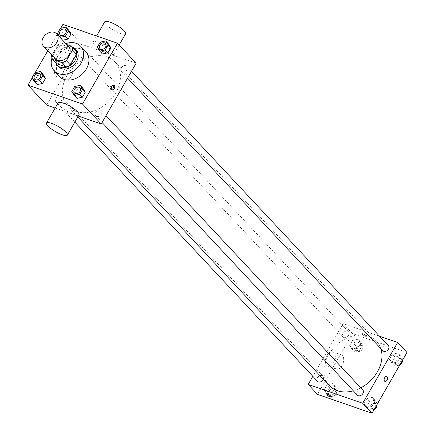 <?xml version="1.0" encoding="UTF-8"?>
<svg xmlns="http://www.w3.org/2000/svg" width="435" height="435" viewBox="0 0 435 435"><rect width="100%" height="100%" fill="white"/><g stroke="black" fill="none" stroke-linecap="round" stroke-linejoin="round"><path stroke-width="0.33" stroke-dasharray="2.17 1.63" d="M55.479 58.97A9.032 6.873 136.9 0 1 56.207 49.041A9.032 6.873 136.9 0 1 66.441 45.202A9.032 6.873 136.9 0 1 68.665 46.627M56.561 63.646A11.658 8.874 136.9 0 1 55.626 59.845L61.754 49.188L57.752 44.914L51.879 55.125M66.702 44.533L62.02 42.913A11.658 8.874 136.9 0 0 57.752 44.914M75.587 50.498L66.022 47.187L62.02 42.913M61.754 49.188A11.658 8.874 136.9 0 1 66.022 47.187M72.466 47.165A12.044 9.168 -43.1 0 0 59.807 50.384A12.044 9.168 -43.1 0 0 55.767 62.803M58.616 66.729A12.044 9.168 136.9 0 1 59.59 53.489A12.044 9.168 136.9 0 1 73.232 48.367A12.044 9.168 136.9 0 1 76.196 50.27M55.626 59.845L51.624 55.571M51.961 57.937A18.063 13.751 136.9 0 1 65.859 43.636M59.557 76.544A18.063 13.751 136.9 0 1 61.014 56.686A18.063 13.751 136.9 0 1 81.481 49.003A18.063 13.751 136.9 0 1 85.929 51.852M74.717 86.483L77.386 89.338L82.829 88.153L77.386 89.338L74.439 94.455L76.946 98.386L74.439 94.455L71.775 91.606M34.914 72.71L37.579 75.559L43.027 74.374L37.579 75.559L34.637 80.676L37.144 84.613L34.637 80.676L31.967 77.827M60.71 28.28L57.61 33.664M57.197 34.381L47.785 50.754M35.197 72.645L32.098 78.034M100.229 42.119L102.899 44.968L108.342 43.783L102.899 44.968L99.958 50.085L102.459 54.022L99.958 50.085L97.288 47.236M60.427 28.34L63.091 31.189L68.54 30.01L63.091 31.189L60.15 36.306L62.683 40.237L60.014 37.388M107.092 56.898A32.391 24.659 136.9 0 1 115.068 62.009A32.391 24.659 136.9 0 1 108.277 102.149A32.391 24.659 136.9 0 1 67.778 106.287A32.391 24.659 136.9 0 1 70.388 70.671A32.391 24.659 136.9 0 1 107.092 56.898M55.147 108.032L78.316 116.053M136.16 63.195L81.633 44.321L46.686 105.101M60.585 96.276A3.763 2.866 136.9 0 1 61.509 96.874A3.763 2.866 136.9 0 1 60.721 101.534A3.763 2.866 136.9 0 1 56.017 102.018A3.763 2.866 136.9 0 1 56.322 97.88A3.763 2.866 136.9 0 1 60.585 96.276M100.387 110.055A3.763 2.866 136.9 0 1 101.317 110.648A3.763 2.866 136.9 0 1 100.523 115.313A3.763 2.866 136.9 0 1 95.82 115.792A3.763 2.866 136.9 0 1 96.124 111.654A3.763 2.866 136.9 0 1 100.387 110.055M125.9 65.685A3.763 2.866 136.9 0 1 126.83 66.283A3.763 2.866 136.9 0 1 126.036 70.943A3.763 2.866 136.9 0 1 121.332 71.427A3.763 2.866 136.9 0 1 121.637 67.289A3.763 2.866 136.9 0 1 125.9 65.685M82.454 58.241A3.763 2.866 -43.1 0 0 86.717 56.642A3.763 2.866 -43.1 0 0 87.022 52.505A3.763 2.866 -43.1 0 0 82.318 52.983A3.763 2.866 -43.1 0 0 81.53 57.648A3.763 2.866 -43.1 0 0 82.454 58.241M81.633 44.321L62.955 24.371M63.14 63.374A7.553 4.546 109.1 0 0 61.96 62.591A7.553 4.546 109.1 0 0 55.196 68.241A7.553 4.546 109.1 0 0 57.018 76.859A7.553 4.546 109.1 0 0 63.352 72.286A7.553 4.546 109.1 0 0 63.14 63.374M79.029 114.818A12.044 2.909 29.9 0 1 67.142 111.333A12.044 2.909 29.9 0 1 58.149 102.812M108.875 53.739A12.044 2.909 -150.1 0 0 113.975 54.038A12.044 2.909 -150.1 0 0 104.987 45.517A12.044 2.909 -150.1 0 0 93.101 42.032A12.044 2.909 -150.1 0 0 97.685 47.687A12.044 2.909 -150.1 0 0 108.875 53.739M104.748 21.772A12.044 2.909 -150.1 0 0 109.332 27.432A12.044 2.909 -150.1 0 0 120.522 33.479A12.044 2.909 -150.1 0 0 125.628 33.778M71.59 66.299A7.553 4.546 109.1 0 0 70.41 65.516A7.553 4.546 109.1 0 0 63.646 71.166A7.553 4.546 109.1 0 0 65.473 79.784A7.553 4.546 109.1 0 0 71.808 75.211A7.553 4.546 109.1 0 0 71.59 66.299M111.648 89.632A2.632 1.588 -70.9 0 1 111.007 89.621A2.632 1.588 -70.9 0 1 110.37 86.614A2.632 1.588 -70.9 0 1 112.73 84.646A2.632 1.588 -70.9 0 1 113.144 84.917A2.632 1.588 -70.9 0 1 113.241 85.032M329.273 385.589A32.391 24.659 136.9 0 1 331.889 349.974A32.391 24.659 136.9 0 1 368.586 336.201A32.391 24.659 136.9 0 1 376.563 341.312A32.391 24.659 136.9 0 1 380.832 348.593M360.838 387.846A32.391 24.659 136.9 0 1 353.34 390.842M343.949 337.544A3.763 2.866 -43.1 0 0 348.217 335.94A3.763 2.866 -43.1 0 0 348.517 331.807A3.763 2.866 -43.1 0 0 343.813 332.286A3.763 2.866 -43.1 0 0 343.025 336.951A3.763 2.866 -43.1 0 0 343.949 337.544M357.314 395.094A3.763 2.866 136.9 0 1 357.619 390.956A3.763 2.866 136.9 0 1 361.882 389.358A3.763 2.866 136.9 0 1 362.812 389.95M382.827 350.724A3.763 2.866 136.9 0 1 383.132 346.586A3.763 2.866 136.9 0 1 387.395 344.988A3.763 2.866 136.9 0 1 388.324 345.58M317.512 381.316A3.763 2.866 136.9 0 1 317.816 377.178A3.763 2.866 136.9 0 1 322.079 375.579A3.763 2.866 136.9 0 1 323.004 376.172A3.763 2.866 136.9 0 1 323.335 379.249M379.576 336.239L343.128 323.624L312.83 376.313M324.151 389.901L326.658 393.838L332.101 392.653L335.042 387.536L332.541 383.605L327.093 384.785L324.151 389.901L326.658 393.838L332.101 392.653L335.042 387.536L332.541 383.605L327.093 384.785L324.151 389.901L326.821 392.751L329.322 396.687L334.771 395.507L337.712 390.385L335.211 386.454L329.763 387.634L326.821 392.751M389.466 359.31L391.973 363.247L397.421 362.061L400.363 356.945L397.856 353.013L392.408 354.193L389.466 359.31L391.973 363.247L397.421 362.061L400.363 356.945L397.856 353.013L392.408 354.193L389.466 359.31L392.136 362.159L394.643 366.096L399.803 364.976M406.997 352.47L352.47 333.601L317.517 394.376M363.954 403.68L366.46 407.617L371.909 406.431L374.85 401.315L372.344 397.378L366.895 398.563L363.954 403.68L366.46 407.617L371.909 406.431L374.85 401.315L372.344 397.378L366.895 398.563L363.954 403.68L366.623 406.529L369.13 410.466L374.29 409.346M349.664 345.537L352.171 349.468L357.613 348.288L360.561 343.171L358.054 339.235L352.606 340.415L349.664 345.537L352.171 349.468L357.613 348.288L360.561 343.171L358.054 339.235L352.606 340.415L349.664 345.537L352.334 348.386L354.835 352.317L360.283 351.137L363.225 346.021L360.724 342.084L355.275 343.269L352.334 348.386M352.47 333.601L343.128 323.624M333.977 352.649A7.553 4.546 109.1 0 0 332.791 351.866A7.553 4.546 109.1 0 0 326.032 357.516A7.553 4.546 109.1 0 0 327.854 366.134A7.553 4.546 109.1 0 0 334.189 361.561A7.553 4.546 109.1 0 0 333.977 352.649M365.302 336.233A2.632 0.636 -150.1 0 0 366.417 336.298A2.632 0.636 -150.1 0 0 364.448 334.433A2.632 0.636 -150.1 0 0 361.849 333.672A2.632 0.636 -150.1 0 0 362.855 334.912A2.632 0.636 -150.1 0 0 365.302 336.233A2.632 0.636 -150.1 0 0 366.417 336.304A2.632 0.636 -150.1 0 0 364.448 334.439A2.632 0.636 -150.1 0 0 361.849 333.678A2.632 0.636 -150.1 0 0 362.85 334.912A2.632 0.636 -150.1 0 0 365.302 336.239M326.902 394.453L326.902 394.453A2.632 0.636 29.9 0 1 328.017 394.518A2.632 0.636 29.9 0 1 330.464 395.839A2.632 0.636 29.9 0 1 331.47 397.079L331.47 397.079M342.427 355.574A7.553 4.546 109.1 0 0 341.247 354.791A7.553 4.546 109.1 0 0 334.482 360.441A7.553 4.546 109.1 0 0 336.304 369.059A7.553 4.546 109.1 0 0 342.639 364.486A7.553 4.546 109.1 0 0 342.427 355.574M384.991 381.43L384.986 381.43A2.632 1.588 -70.9 0 1 384.35 378.423A2.632 1.588 -70.9 0 1 386.71 376.449L386.71 376.454M359.598 344.036A3.763 2.866 136.9 0 1 360.528 344.629A3.763 2.866 136.9 0 1 359.74 349.294A3.763 2.866 136.9 0 1 355.031 349.773A3.763 2.866 136.9 0 1 355.335 345.635A3.763 2.866 136.9 0 1 359.598 344.036M354.835 352.317L352.171 349.468M360.283 351.137L357.613 348.288M363.225 346.021L360.561 343.171M360.724 342.084L358.054 339.235M355.275 343.269L352.606 340.415M360.936 345.461A3.763 2.866 136.9 0 1 361.86 346.053A3.763 2.866 136.9 0 1 361.072 350.719A3.763 2.866 136.9 0 1 356.368 351.197A3.763 2.866 136.9 0 1 356.667 347.059A3.763 2.866 136.9 0 1 360.936 345.461M334.085 388.406A3.763 2.866 136.9 0 1 335.015 388.999A3.763 2.866 136.9 0 1 334.221 393.659A3.763 2.866 136.9 0 1 329.518 394.143A3.763 2.866 136.9 0 1 329.822 390.005A3.763 2.866 136.9 0 1 334.085 388.406M329.322 396.687L326.658 393.838M334.771 395.507L332.101 392.653M337.712 390.385L335.042 387.536M335.211 386.454L332.541 383.605M329.763 387.634L327.093 384.785M335.423 389.831A3.763 2.866 136.9 0 1 336.347 390.423A3.763 2.866 136.9 0 1 335.559 395.089A3.763 2.866 136.9 0 1 330.856 395.567A3.763 2.866 136.9 0 1 331.155 391.429A3.763 2.866 136.9 0 1 335.423 389.831M402.902 359.593L400.526 355.863L395.078 357.043L392.136 362.159M399.406 357.815A3.763 2.866 136.9 0 1 400.33 358.407A3.763 2.866 136.9 0 1 399.542 363.067A3.763 2.866 136.9 0 1 394.839 363.551A3.763 2.866 136.9 0 1 395.138 359.413A3.763 2.866 136.9 0 1 399.406 357.815M394.643 366.096L391.973 363.247M399.934 364.747L397.421 362.061M402.875 359.631L400.363 356.945M400.526 355.863L397.856 353.013M395.078 357.043L392.408 354.193M399.58 365.362A3.763 2.866 136.9 0 1 396.171 364.976A3.763 2.866 136.9 0 1 396.475 360.838A3.763 2.866 136.9 0 1 400.738 359.239A3.763 2.866 136.9 0 1 401.663 359.832A3.763 2.866 136.9 0 1 402.266 361.132M377.39 403.957L375.013 400.227L369.565 401.413L366.623 406.529M373.893 402.179A3.763 2.866 136.9 0 1 374.818 402.777A3.763 2.866 136.9 0 1 374.029 407.437A3.763 2.866 136.9 0 1 369.326 407.921A3.763 2.866 136.9 0 1 369.625 403.783A3.763 2.866 136.9 0 1 373.893 402.179M369.13 410.466L366.46 407.617M374.421 409.117L371.909 406.431M377.362 404.001L374.85 401.315M375.013 400.227L372.344 397.378M369.565 401.413L366.895 398.563M374.067 409.732A3.763 2.866 136.9 0 1 370.658 409.346A3.763 2.866 136.9 0 1 370.963 405.208A3.763 2.866 136.9 0 1 375.226 403.604A3.763 2.866 136.9 0 1 376.15 404.202A3.763 2.866 136.9 0 1 376.753 405.496M60.177 34.843A3.763 2.866 136.9 0 1 60.487 30.706A3.763 2.866 136.9 0 1 64.75 29.112A3.763 2.866 136.9 0 1 65.669 29.7M63.091 31.189L60.15 36.306L57.48 33.457M60.15 36.306L62.656 40.243M34.664 79.208A3.763 2.866 136.9 0 1 34.974 75.076A3.763 2.866 136.9 0 1 39.237 73.477A3.763 2.866 136.9 0 1 40.156 74.064M37.579 75.559L34.637 80.676M99.979 48.617A3.763 2.866 136.9 0 1 100.295 44.484A3.763 2.866 136.9 0 1 104.552 42.886A3.763 2.866 136.9 0 1 105.477 43.473M102.899 44.968L99.958 50.085M74.467 92.987A3.763 2.866 136.9 0 1 74.782 88.854A3.763 2.866 136.9 0 1 79.04 87.256A3.763 2.866 136.9 0 1 79.964 87.843M77.386 89.338L74.439 94.455M113.975 54.038L119.157 45.033M93.101 42.032L96.565 36.007M70.41 65.516L61.96 62.591M65.473 79.784L57.018 76.859M111.007 89.621L112.154 90.018M112.73 84.646L113.878 85.042M376.563 341.312L115.068 62.009M77.783 116.977L67.778 106.287M81.53 57.648L343.025 336.951M87.022 52.505L348.517 331.807M105.999 115.65L101.317 110.648M102.073 122.474L95.82 115.792M131.511 71.28L126.83 66.283M127.585 78.104L121.332 71.427M323.004 376.172L61.509 96.874M74.831 122.115L56.017 102.018M341.247 354.791L332.791 351.866M336.304 369.059L327.854 366.134M361.86 346.053L360.528 344.629M356.368 351.197L355.031 349.773M336.347 390.423L335.015 388.999M330.856 395.567L329.518 394.143M401.663 359.832L400.33 358.407M396.171 364.976L394.839 363.551M376.15 404.202L374.818 402.777M370.658 409.346L369.326 407.921"/><path stroke-width="0.65" d="M54.429 32.375A9.032 6.873 136.9 0 1 56.653 33.799A9.032 6.873 136.9 0 1 54.761 44.99A9.032 6.873 136.9 0 1 43.473 46.148A9.032 6.873 136.9 0 1 44.201 36.214A9.032 6.873 136.9 0 1 54.429 32.375M56.653 33.799L68.665 46.627A9.032 6.873 136.9 0 1 66.767 57.817A9.032 6.873 136.9 0 1 55.479 58.97L43.473 46.148M51.879 55.125L51.624 55.571A11.658 8.874 136.9 0 0 52.553 59.372L62.118 62.683A11.658 8.874 136.9 0 0 66.386 60.682L72.52 50.025A11.658 8.874 136.9 0 0 71.585 46.224L66.702 44.533M66.386 60.682L70.394 64.956L76.522 54.299L72.52 50.025M76.522 54.299A11.658 8.874 136.9 0 0 75.587 50.498L71.585 46.224M70.394 64.956A11.658 8.874 136.9 0 1 66.12 66.957L62.118 62.683M52.553 59.372L56.561 63.646L66.12 66.957M55.767 62.803A12.044 9.168 -43.1 0 0 57.284 65.304A12.044 9.168 -43.1 0 0 75.163 60.22A12.044 9.168 -43.1 0 0 74.864 48.845A12.044 9.168 -43.1 0 0 72.466 47.165M74.864 48.845L76.196 50.27A12.044 9.168 136.9 0 1 76.495 61.645A12.044 9.168 136.9 0 1 58.616 66.729L57.284 65.304M65.859 43.636A18.063 13.751 136.9 0 1 76.147 43.304A18.063 13.751 136.9 0 1 80.595 46.153A18.063 13.751 136.9 0 1 76.805 68.534A18.063 13.751 136.9 0 1 54.223 70.845A18.063 13.751 136.9 0 1 51.961 57.937M80.595 46.153L85.929 51.852A18.063 13.751 136.9 0 1 82.139 74.238A18.063 13.751 136.9 0 1 59.557 76.544L54.223 70.845M74.276 95.537L76.946 98.386L82.394 97.206L85.336 92.09L82.829 88.153L80.165 85.303L74.717 86.483L71.775 91.606L74.276 95.537L79.725 94.357L82.666 89.24L80.165 85.303M34.474 81.764L37.144 84.613L42.592 83.428L45.534 78.311L43.027 74.374L40.357 71.525L34.914 72.71L31.967 77.827L34.474 81.764L39.922 80.578L42.864 75.462L40.357 71.525M32.098 78.034L28.003 85.151L82.53 104.025L117.483 43.244L62.955 24.371L60.71 28.28M57.61 33.664L57.197 34.381M47.785 50.754L35.197 72.645M99.789 51.172L102.459 54.022L107.907 52.836L110.849 47.719L108.342 43.783L105.678 40.933L100.229 42.119L97.288 47.236L99.789 51.172L105.237 49.987L108.179 44.87L105.678 40.933M60.014 37.388L65.435 36.208L68.105 39.063L62.683 40.237L68.105 39.063L71.046 33.941L68.54 30.01L65.87 27.16L60.427 28.34L57.48 33.457L59.921 37.285M78.316 116.053L101.208 123.975L136.16 63.195L117.483 43.244M101.208 123.975L82.53 104.025M114.291 85.314A2.632 1.588 -70.9 0 1 114.361 88.425A2.632 1.588 -70.9 0 1 112.154 90.018A2.632 1.588 -70.9 0 1 111.518 87.011A2.632 1.588 -70.9 0 1 113.878 85.042A2.632 1.588 -70.9 0 1 114.291 85.314M28.003 85.151L46.686 105.101L55.147 108.032M46.501 123.072L58.149 102.812A12.044 2.909 29.9 0 1 63.254 103.117A12.044 2.909 29.9 0 1 74.445 109.163A12.044 2.909 29.9 0 1 79.029 114.818L67.376 135.078A12.044 2.909 29.9 0 1 55.49 131.593A12.044 2.909 29.9 0 1 46.501 123.072A12.044 2.909 29.9 0 1 51.602 123.371A12.044 2.909 29.9 0 1 62.792 129.423A12.044 2.909 29.9 0 1 67.376 135.078M119.157 45.033L125.628 33.778A12.044 2.909 -150.1 0 0 116.64 25.257A12.044 2.909 -150.1 0 0 104.748 21.772L96.565 36.007M113.241 85.032A2.632 1.588 -70.9 0 1 113.366 87.652A2.632 1.588 -70.9 0 1 111.648 89.632M380.832 348.593A32.391 24.659 136.9 0 1 360.838 387.846M353.34 390.842A32.391 24.659 136.9 0 1 329.273 385.589L77.783 116.977M105.999 115.65L362.812 389.95A3.763 2.866 136.9 0 1 362.023 394.616A3.763 2.866 136.9 0 1 357.314 395.094L102.073 122.474M131.511 71.28L388.324 345.58A3.763 2.866 136.9 0 1 387.536 350.246A3.763 2.866 136.9 0 1 382.827 350.724L127.585 78.104M323.335 379.249A3.763 2.866 136.9 0 1 320.59 381.838A3.763 2.866 136.9 0 1 317.512 381.316L74.831 122.115M312.83 376.313L308.181 384.404L362.708 403.278L397.655 342.497L379.576 336.239M308.181 384.404L317.517 394.376L372.045 413.25L362.708 403.278M372.045 413.25L406.997 352.47L397.655 342.497M386.71 376.449A2.632 1.588 -70.9 0 1 387.123 376.726A2.632 1.588 -70.9 0 1 387.199 379.837A2.632 1.588 -70.9 0 1 384.991 381.43A2.632 1.588 -70.9 0 1 384.35 378.423A2.632 1.588 -70.9 0 1 386.71 376.454A2.632 1.588 -70.9 0 1 387.123 376.726A2.632 1.588 -70.9 0 1 387.199 379.837A2.632 1.588 -70.9 0 1 384.986 381.43M328.017 394.518A2.632 0.636 29.9 0 1 330.464 395.839A2.632 0.636 29.9 0 1 331.47 397.079A2.632 0.636 29.9 0 1 328.865 396.318A2.632 0.636 29.9 0 1 326.902 394.453A2.632 0.636 29.9 0 1 328.017 394.518M331.47 397.079A2.632 0.636 29.9 0 1 328.871 396.318A2.632 0.636 29.9 0 1 326.902 394.453M399.803 364.976L402.902 359.593M402.266 361.132A3.763 2.866 136.9 0 1 399.58 365.362M374.29 409.346L377.39 403.957M376.753 405.496A3.763 2.866 136.9 0 1 374.067 409.732M65.435 36.208L68.377 31.092L65.87 27.16M65.674 29.705L65.663 29.694A3.763 2.866 136.9 0 1 64.875 34.354A3.763 2.866 136.9 0 1 60.171 34.838A3.763 2.866 136.9 0 1 60.476 30.7A3.763 2.866 136.9 0 1 64.739 29.096A3.763 2.866 136.9 0 1 65.663 29.694A3.763 2.866 136.9 0 1 65.674 29.705A3.763 2.866 136.9 0 1 64.886 34.365A3.763 2.866 136.9 0 1 60.182 34.849A3.763 2.866 136.9 0 1 60.177 34.843M68.105 39.063L71.046 33.941L68.377 31.092M71.046 33.941L68.54 30.01M40.161 74.07L40.151 74.059A3.763 2.866 136.9 0 1 40.161 74.07A3.763 2.866 136.9 0 1 39.373 78.735A3.763 2.866 136.9 0 1 34.669 79.213A3.763 2.866 136.9 0 1 34.664 79.208A3.763 2.866 136.9 0 1 34.963 75.065A3.763 2.866 136.9 0 1 39.226 73.466A3.763 2.866 136.9 0 1 40.151 74.059A3.763 2.866 136.9 0 1 39.362 78.724A3.763 2.866 136.9 0 1 34.659 79.203L34.669 79.213M37.144 84.613L42.592 83.428L39.922 80.578M42.592 83.428L45.534 78.311L42.864 75.462M45.534 78.311L43.027 74.374M105.471 43.467L105.482 43.478A3.763 2.866 136.9 0 1 105.482 43.478A3.763 2.866 136.9 0 1 104.694 48.144A3.763 2.866 136.9 0 1 99.985 48.622A3.763 2.866 136.9 0 1 99.979 48.617A3.763 2.866 136.9 0 1 100.278 44.473A3.763 2.866 136.9 0 1 104.541 42.875A3.763 2.866 136.9 0 1 105.471 43.467A3.763 2.866 136.9 0 1 104.683 48.133A3.763 2.866 136.9 0 1 99.974 48.611L99.985 48.622M102.459 54.022L107.907 52.836L105.237 49.987M107.907 52.836L110.849 47.719L108.179 44.87M110.849 47.719L108.342 43.783M79.969 87.848L79.958 87.837A3.763 2.866 136.9 0 1 79.969 87.848A3.763 2.866 136.9 0 1 79.181 92.514A3.763 2.866 136.9 0 1 74.472 92.992A3.763 2.866 136.9 0 1 74.467 92.987A3.763 2.866 136.9 0 1 74.766 88.843A3.763 2.866 136.9 0 1 79.029 87.245A3.763 2.866 136.9 0 1 79.958 87.837A3.763 2.866 136.9 0 1 79.17 92.503A3.763 2.866 136.9 0 1 74.461 92.981L74.461 92.981M76.946 98.386L82.394 97.206L79.725 94.357M82.394 97.206L85.336 92.09L82.666 89.24M85.336 92.09L82.829 88.153"/></g></svg>
